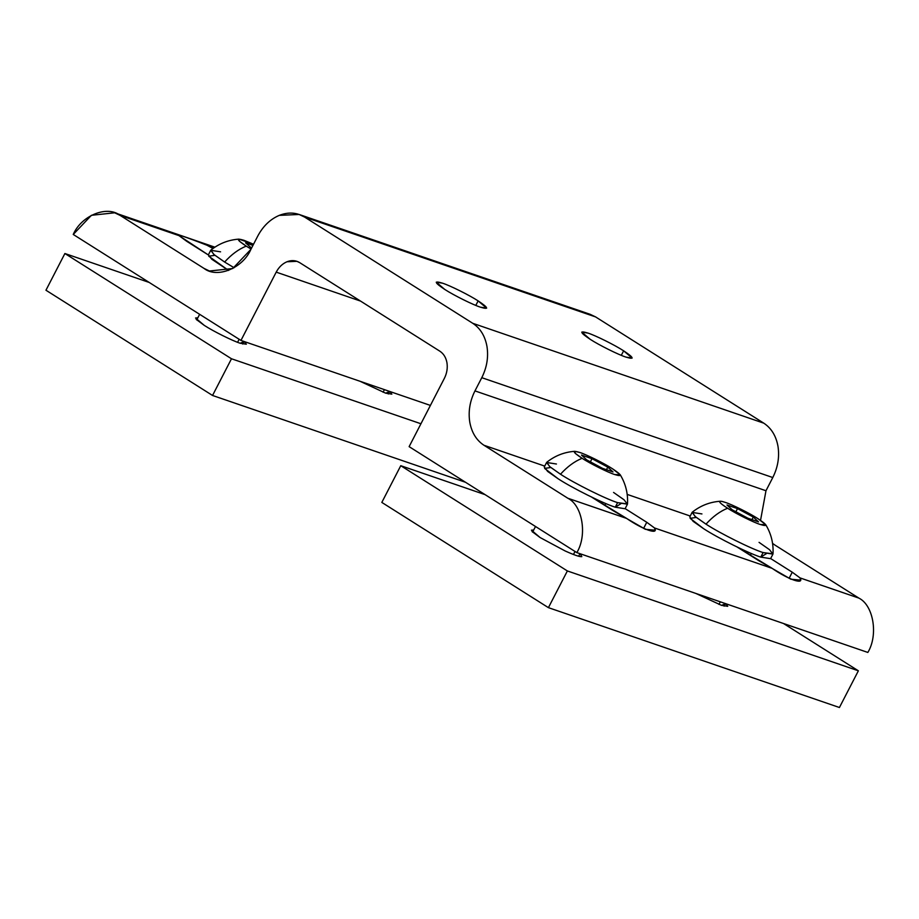 <?xml version="1.0" encoding="UTF-8"?>
<svg xmlns="http://www.w3.org/2000/svg" width="919" height="919" viewBox="0 0 919 919"><rect width="100%" height="100%" fill="white"/><g stroke="black" fill="none" stroke-linecap="round" stroke-linejoin="round"><path stroke-width="1.38" d="M746.366 551.331L745.769 552.468L746.366 551.331M720.301 601.83L718.968 604.415L720.301 601.83M759.06 542.359L769.548 549.711L772.948 554.111L763.103 552.572C751.351 548.93 719.945 533.307 705.999 524.152C712.765 516.627 719.968 511.332 727.595 508.23C722.874 505.232 720.232 503.13 719.692 501.946L720.324 501.234C709.847 501.992 700.496 505.634 692.283 512.193L695.12 516.478L705.999 524.152L695.511 516.8L692.11 512.388L701.944 513.939M719.692 501.946C720.232 503.13 722.874 505.232 727.595 508.23C735.568 513.457 753.511 522.394 760.231 524.473C768.261 526.909 767.48 524.956 757.911 518.638C749.95 513.411 732.006 504.474 725.286 502.394C721.208 501.016 719.336 500.866 719.692 501.946C719.336 500.866 721.208 501.016 725.286 502.394C732.006 504.474 749.95 513.411 757.911 518.638L765.699 524.657L760.231 524.473C753.511 522.394 735.568 513.457 727.595 508.23C719.968 511.332 712.765 516.627 705.999 524.152C719.945 533.307 751.351 548.93 763.103 552.572L760.76 557.121L770.593 558.66L772.948 554.111M735.878 511.768L737.509 508.598L726.986 504.99L732.225 509.815L748.009 518.27L758.531 521.877L753.281 517.041L751.96 519.626L753.281 517.041L737.509 508.598L735.878 511.768M766.412 553.629L760.76 557.121C748.996 553.479 717.59 537.856 703.644 528.701L690.135 518.327L696.292 517.431M692.11 512.388L689.767 516.949L693.156 521.349L703.644 528.701C717.59 537.856 748.996 553.479 760.76 557.121L763.103 552.572L773.005 553.858C773.591 543.37 771.156 533.629 765.699 524.657M726.986 504.99L737.509 508.598L753.281 517.041L758.531 521.877L748.009 518.27L732.225 509.815L726.986 504.99M600.865 501.406L600.268 502.555L600.865 501.406M575.03 551.457L573.456 554.49L575.03 551.457M574.812 451.309C564.335 452.068 554.996 455.721 546.782 462.268L549.619 466.553L560.498 474.227C567.264 466.714 574.467 461.407 582.095 458.305L575.328 453.435L574.812 451.309L579.786 452.47C586.506 454.549 604.449 463.486 612.41 468.713L620.199 474.732L614.719 474.549C608.01 472.469 590.067 463.532 582.095 458.305C574.467 461.407 567.264 466.714 560.498 474.227L550.01 466.875L546.61 462.475L556.443 464.015M613.559 492.435L624.047 499.787L627.436 504.186L617.602 502.647L615.259 507.196L625.092 508.747L627.436 504.186M590.377 461.843L592.008 458.673L581.486 455.066L586.724 459.902L602.496 468.345L613.03 471.952L607.781 467.128L606.448 469.701L607.781 467.128L592.008 458.673L590.377 461.843M620.911 503.704L615.259 507.196C603.496 503.566 572.089 487.932 558.143 478.776L544.634 468.403L550.791 467.507M546.61 462.475L544.255 467.024L547.655 471.424L558.143 478.776C572.089 487.932 603.496 503.566 615.259 507.196L617.602 502.647C605.851 499.006 574.432 483.383 560.498 474.227C574.432 483.383 605.851 499.006 617.602 502.647L627.505 503.934C628.091 493.446 625.655 483.716 620.199 474.732M579.786 452.47C571.756 450.034 572.526 451.987 582.095 458.305C590.067 463.532 608.01 472.469 614.719 474.549C622.749 476.984 621.979 475.031 612.41 468.713C604.449 463.486 586.506 454.549 579.786 452.47M581.486 455.066L592.008 458.673L607.781 467.128L613.03 471.952L602.496 468.345L586.724 459.902L581.486 455.066M239.158 339.272L237.584 342.305L239.158 339.272M238.94 239.124C228.463 239.882 219.124 243.535 210.899 250.083L213.748 254.368L224.627 262.041C231.393 254.529 238.595 249.221 246.223 246.12L239.457 241.249L238.94 239.124L253.541 244.236L243.914 240.284C235.884 237.849 236.654 239.802 246.223 246.12C238.595 249.221 231.393 254.529 224.627 262.041L214.138 254.689L210.738 250.29L220.571 251.829M252.943 245.396L245.603 242.88L251.553 248.084L245.603 242.88L252.943 245.396M210.738 250.29L208.383 254.839L211.784 259.238L228.555 270.427L208.762 256.217L214.92 255.321M234.115 267.739L224.627 262.041L234.115 267.739M251.059 249.038L246.223 246.12L251.059 249.038M384.429 389.645L383.085 392.229L384.429 389.645M621.301 355.331L623.633 350.817C614.811 345.062 595.305 335.366 587.942 333.08L581.761 332.115L590.274 339.364C599.096 345.119 618.602 354.814 625.954 357.1L632.146 358.065L623.633 350.817L621.301 355.331M792.258 572.204L770.65 558.557L792.258 572.204L789.099 578.327L792.258 572.204L800.058 577.913L792.258 572.204M800.024 577.913C804.573 585.173 788.479 579.659 772.109 568.344L654.546 527.988L646.758 522.279L643.599 528.402L646.758 522.279L654.546 527.988L772.109 568.333L737.268 547.104L758.887 560.762L790.891 579.223L800.713 580.13L800.024 577.913L858.828 598.085L774.981 545.105L858.828 598.085C873.509 605.184 878.461 635.075 867.846 652.444C878.461 635.075 873.509 605.184 858.828 598.085L800.024 577.902M584.254 313.034L595.627 316.929L763.781 423.165C771.363 428.174 776.107 435.916 778.002 446.404C779.599 457.007 777.865 467.38 772.787 477.535L765.975 490.746L760.541 520.349L765.975 490.746L474.962 390.897C469.885 401.04 468.15 411.425 469.758 422.028C471.654 432.516 476.387 440.258 483.968 445.267L544.737 466.105L483.968 445.267L567.827 498.236C582.508 505.335 587.459 535.226 576.833 552.606L867.846 652.444L576.833 552.606L409.127 446.645L444.359 378.375C446.898 373.309 447.76 368.117 446.967 362.81C446.014 357.571 443.647 353.7 439.856 351.196L299.651 262.616L296.917 261.318L286.992 261.754C282.455 263.684 278.859 267.153 276.205 272.139L360.512 301.076L276.205 272.139L240.962 340.421L430.402 405.417L240.962 340.421L73.244 234.46L91.418 215.299L114.691 212.794L120.148 215.414L204.007 268.394L209.452 271.013L232.737 268.52L250.898 249.348L257.722 236.137C263.041 226.143 270.232 219.216 279.307 215.356L299.169 214.472L304.614 217.091L472.78 323.316C480.361 328.324 485.106 336.067 486.99 346.555C488.598 357.158 486.863 367.543 481.786 377.686L474.962 390.897L765.975 490.746L772.787 477.535L481.786 377.686L772.787 477.535C777.865 467.38 779.599 457.007 778.002 446.404C776.107 435.916 771.363 428.174 763.781 423.165L472.78 323.316L763.781 423.165L595.627 316.929L304.614 217.091L595.627 316.929L590.17 314.321L299.169 214.472M772.557 543.382L774.981 545.105L772.557 543.382M475.801 305.407L478.133 300.892C469.31 295.137 449.805 285.441 442.441 283.155L436.261 282.19L444.762 289.439C453.595 295.194 473.101 304.89 480.453 307.176L486.645 308.141L478.133 300.892L475.801 305.407M646.758 522.279L625.15 508.632L646.758 522.279M613.387 510.838L645.391 529.31L655.201 530.206L654.523 528C659.072 535.249 642.978 529.735 626.609 518.419L567.827 498.236L626.609 518.408L591.767 497.179L613.387 510.838M627.183 494.399L690.238 516.03L627.183 494.399M478.133 300.892C488.471 307.75 489.241 309.841 480.453 307.176C473.101 304.89 453.595 295.194 444.762 289.439C434.434 282.581 433.653 280.49 442.441 283.155C449.805 285.441 469.31 295.137 478.133 300.892M623.633 350.817C633.972 357.675 634.742 359.766 625.954 357.1C618.602 354.814 599.096 345.119 590.274 339.364C579.935 332.506 579.154 330.415 587.942 333.08C595.305 335.366 614.811 345.062 623.633 350.817M186.718 241.295L208.337 254.954L178.929 235.586L186.718 241.295M212.967 248.498L206.867 245.178L214.15 247.67L206.867 245.178L212.967 248.498M114.691 212.794L197.148 241.088L206.855 245.189C188.395 237.918 172.312 232.392 178.941 235.609L120.148 215.414L178.952 235.597M472.78 323.316L304.614 217.091C296.871 212.404 288.428 211.829 279.307 215.356C270.232 219.216 263.041 226.143 257.722 236.137L250.898 249.348C242.777 268.302 216.987 278.767 204.007 268.394L120.148 215.414C107.167 205.04 81.377 215.517 73.244 234.46L240.962 340.421L276.205 272.139C278.859 267.153 282.455 263.684 286.992 261.754C291.553 259.985 295.769 260.284 299.651 262.616L439.856 351.196C443.647 353.7 446.014 357.571 446.967 362.81C447.76 368.117 446.898 373.309 444.359 378.375L409.127 446.645L576.833 552.606C587.459 535.226 582.508 505.335 567.827 498.236L483.968 445.267C476.387 440.258 471.654 432.516 469.758 422.028C468.15 411.425 469.885 401.04 474.962 390.897L481.786 377.686C486.863 367.543 488.598 357.158 486.99 346.555C485.106 336.067 480.361 328.324 472.78 323.316M533.675 530.033L531.423 530.183L540.142 537.569L565.128 550.952C574.076 554.996 579.636 556.903 581.796 556.661L580.245 553.766L581.796 556.661C579.636 556.903 574.076 554.996 565.128 550.952L540.142 537.569L532.044 531.538L533.675 530.033M695.798 593.421L721.541 605.357L727.722 606.322L725.746 603.691L721.541 605.357L695.798 593.421M400.764 465.703L485.083 494.64L400.764 465.703L381.822 502.417L400.764 465.703L567.368 570.952L548.413 607.654L839.426 707.504L858.369 670.801L839.426 707.504L548.413 607.654L567.368 570.952L400.764 465.703M783.528 623.519L858.369 670.801L567.368 570.952L858.369 670.801L783.528 623.519M381.822 502.417L548.413 607.654L381.822 502.417M197.803 317.848L195.54 317.997L204.271 325.383C213.036 331.139 232.771 340.96 240.158 343.246L246.338 344.211L244.374 341.581L240.158 343.246C232.771 340.96 213.036 331.139 204.271 325.383L196.172 319.352L197.803 317.848M359.926 381.236L385.658 393.171L391.839 394.136L389.874 391.505L385.658 393.171L359.926 381.236M64.893 253.518L149.211 282.455L64.893 253.518L45.95 290.232L64.893 253.518L231.485 358.766L212.542 395.469L465.496 482.268L212.542 395.469L231.485 358.766L64.893 253.518M420.936 423.762L231.485 358.766L420.936 423.762M45.95 290.232L212.542 395.469L45.95 290.232M751.328 553.479L750.352 555.363M725.459 603.599L724.138 606.161M605.828 503.555L604.851 505.439M579.958 553.675L578.637 556.236M532.606 532.112L535.513 526.495M244.086 341.489L242.754 344.051M196.735 319.927L199.63 314.309M389.587 391.414L388.266 393.975M214.885 247.177L197.148 241.088"/></g></svg>

